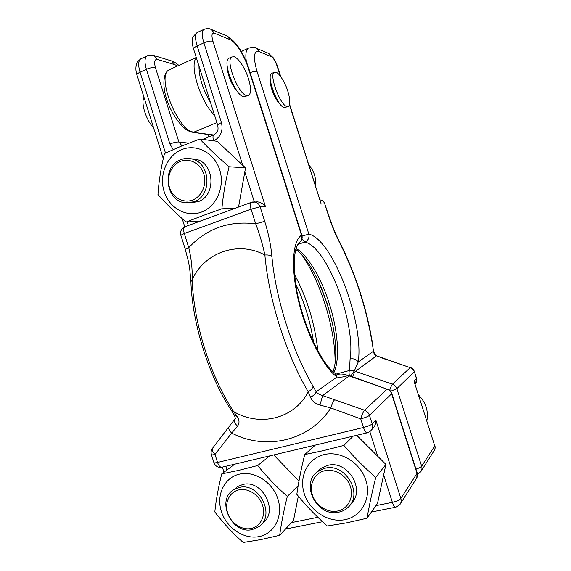 <?xml version="1.0" encoding="UTF-8"?>
<svg xmlns="http://www.w3.org/2000/svg" width="571" height="571" viewBox="0 0 571 571"><rect width="100%" height="100%" fill="white"/><g stroke="black" fill="none" stroke-linecap="round" stroke-linejoin="round"><path stroke-width="0.86" d="M280.625 76.528C285.072 82.895 287.977 89.883 289.347 97.498C290.175 102.309 289.882 105.257 288.469 106.356L286.985 106.527C280.332 105.678 268.784 74.722 274.266 72.303L276.029 72.203C277.378 72.731 278.912 74.173 280.625 76.528L281.824 78.306M287.927 106.577L284.308 107.626C277.606 106.798 266.057 75.893 271.589 73.452L272.131 73.216M246.651 95.543C238.314 94.379 225.067 60.183 231.776 56.957L234.331 56.8C236.522 57.685 238.935 60.091 241.554 64.002C245.08 69.448 247.657 75.286 249.291 81.525C251.097 88.855 250.933 93.444 248.792 95.293L246.651 95.543M248.028 95.614L243.689 96.799C235.288 95.664 222.04 61.532 228.821 58.278L229.585 57.942M153.563 127.697C146.019 120.031 140.673 103.023 143.999 97.284M193.947 201.791L185.475 202.819C165.276 201.399 161.329 166.461 180.686 159.723C184.14 158.353 187.681 158.067 191.299 158.859C210.635 162.121 212.633 195.924 193.947 201.791M190.214 202.762L198.073 201.684C216.602 195.882 214.639 162.421 195.468 159.195L190.878 158.767M192.563 200.05C183.37 203.611 172.628 197.63 169.473 187.374C166.19 177.167 171.221 165.033 180.379 161.415C189.486 157.632 200.535 163.47 203.768 173.941C207.137 184.362 201.799 196.645 192.563 200.05M181.664 149.652C196.381 143.442 214.425 152.8 219.699 169.837C225.188 186.788 216.373 206.716 201.363 212.112C186.424 217.765 169.173 208.022 164.12 191.549C158.845 175.154 166.868 155.619 181.664 149.652M202.941 215.56L221.862 208.822C223.168 194.904 225.581 180.879 229.099 166.746C218.115 157.296 208.344 148.053 199.8 139.024L181.078 146.247L164.484 153.528C161.065 167.253 158.888 180.907 157.967 194.511C166.033 203.647 175.397 212.84 186.06 222.069L202.941 215.56M338.76 512.166C316.869 517.654 299.518 483.059 318.083 471.282L324.856 468.277C345.284 462.431 363.984 494.265 347.746 507.626C345.205 509.946 342.207 511.459 338.76 512.166M317.355 471.824L321.016 468.356L327.733 465.379C347.618 459.662 366.197 490.189 350.908 503.8M337.625 511.016C327.411 513.143 315.656 505.542 312.358 494.857C308.911 484.201 314.678 472.902 324.856 470.697C334.977 468.334 347.082 475.836 350.466 486.756C354.006 497.648 347.889 509.047 337.625 511.016M324.299 454.537C340.637 450.576 360.401 462.61 365.918 480.375C371.685 498.083 361.6 516.584 344.941 519.674C328.361 523.029 309.518 510.724 304.229 493.572C298.704 476.471 307.876 458.249 324.299 454.537M304.707 454.559C301.195 468.748 298.569 482.01 296.827 494.343C306.042 505.706 316.198 516.263 327.304 525.998L346.404 522.886L367.017 518.225C369.223 505.656 372.128 492.059 375.747 477.427C364.298 467.449 353.677 456.779 343.892 445.416L323.5 450.605L304.707 454.559L315.285 445.109M252.282 529.574C231.398 534.834 215.467 499.447 234.11 489.497L239.085 487.506C258.884 481.803 276.057 515.292 258.97 526.605L252.282 529.574M234.217 489.411L237.772 486.506L242.704 484.529C262.339 478.855 279.355 511.994 262.41 523.214M251.026 528.503C241.654 530.459 230.77 523.1 227.636 512.851C224.367 502.637 229.571 491.881 238.906 489.868C248.192 487.691 259.384 494.964 262.603 505.428C265.958 515.856 260.447 526.705 251.026 528.503M239.442 474.137C254.445 470.49 272.731 482.167 277.97 499.19C283.444 516.163 274.351 533.764 259.048 536.597C243.824 539.681 226.352 527.768 221.32 511.309C216.066 494.9 224.36 477.534 239.442 474.137M221.719 473.909C218.343 487.52 216.038 500.189 214.817 511.916C223.147 522.929 232.611 533.107 243.196 542.45L260.547 539.652L279.676 535.312C281.296 523.371 283.844 510.395 287.32 496.377C276.414 486.813 266.55 476.521 257.721 465.515L238.792 470.34L221.719 473.909L234.738 464.166M279.954 103.951L279.961 103.951C275.45 100.724 269.376 85.621 270.361 79.969L270.361 79.99M318.19 471.175L318.447 470.583M237.779 91.895C232.761 87.534 227.022 74.016 227.337 67.214M251.533 202.27L184.847 226.794C183.519 227.822 183.334 230.063 184.297 233.518L180.85 235.231L185.268 249.277L188.744 247.657C206.781 228.436 229.099 220.492 255.701 223.818L251.062 209.193L184.297 233.518L188.744 247.657C191.392 258.677 192.52 269.341 192.12 279.654C192.998 301.409 197.181 324.414 204.682 348.674C212.391 372.856 222.019 393.804 233.568 411.505C259.627 427.172 294.472 418.864 308.233 391.806C297.248 373.148 287.727 351.265 279.669 326.134C271.796 300.946 266.864 277.242 264.865 255.016C237.957 240.341 204.625 252.546 192.12 279.654L190.907 281.717M342.621 374.84L344.698 374.483L348.124 375.44C344.47 376.946 340.773 377.467 337.033 377.01C323.678 367.488 306.927 335.327 298.783 301.973C290.575 268.598 292.395 240.955 301.509 235.209L248.414 68.477C244.381 55.501 235.78 41.833 229.992 39.627L214.303 33.175C211.77 32.647 211.32 35.345 212.947 41.276L265.429 206.531C263.559 203.997 260.954 202.434 257.621 201.841L254.98 201.998M367.017 518.225L377.488 503.479L385.91 464.416L356.711 435.302M298.976 481.046L273.716 454.944M279.676 535.312L293.515 520.417L298.326 496.178M238.55 207.045L245.53 167.845L217.237 141.315L199.8 139.024M186.06 222.069L200.628 220.991M221.862 208.822L235.402 208.201M229.099 166.746L245.53 167.845M343.892 445.416L353.228 436.13M375.747 477.427L385.91 464.416M257.721 465.515L269.705 455.894M287.32 496.377L298.148 485.785M334.813 399.493C333.4 400.928 332.079 403.747 330.845 407.958C309.525 441.055 265.708 450.854 231.669 433.054L215.024 454.445L217.537 462.446L363.47 427.479L360.729 418.878L330.845 407.958L319.988 405.053L322.629 395.582L364.555 410.228L387.124 389.172L349.224 375.939L322.629 395.582C319.667 394.782 317.505 393.519 316.156 391.792L337.033 377.01L335.184 373.441C339.153 375.176 340.773 375.24 344.698 374.483L349.738 375.839M271.903 256.479C270.326 255.23 267.977 254.745 264.865 255.016C262.846 245.137 259.784 234.738 255.701 223.818L264.716 221.327C268.534 233.646 270.925 245.359 271.903 256.479C275.386 297.32 292.73 352.136 313.072 386.253L316.156 391.792C315.442 393.904 313.55 395.71 310.481 397.209L308.233 391.806C310.938 390.221 312.558 388.366 313.072 386.253M280.304 76.086L277.163 66.257C275.372 61.154 273.416 57.942 271.304 56.629L258.984 51.561C253.71 50.583 253.06 57.228 257.043 71.503L308.868 234.131C332.615 239.249 364.17 322.494 358.245 361.993L354.363 370.865L349.495 370.486L350.087 358.988C356.054 322.95 326.776 246.094 304.778 242.075L297.627 244.502M350.087 358.988C353.685 358.324 356.404 359.323 358.245 361.993L373.541 351.158L372.627 345.691L373.541 351.158C373.605 353.249 374.54 354.834 376.339 355.926L355.44 371.35L392.477 384.183L410.199 367.653L376.889 355.926C375.254 355.155 374.269 353.742 373.919 351.672M339.809 242.989C335.562 234.788 331.801 225.666 328.525 215.631L328.803 215.667C331.965 225.338 335.598 234.153 339.716 242.118L339.809 242.989C355.804 274.951 366.746 309.189 372.627 345.691M309.032 165.147C314.014 171.007 316.22 177.902 315.635 185.832M418.679 395.111C425.852 402.569 428.585 411.113 426.901 420.734M185.268 249.277L188.494 261.768L189.722 268.755L190.907 281.582C192.099 323.05 208.972 376.874 231.355 410.328L233.568 411.505L237.051 416.366C239.477 419.921 239.642 423.175 237.536 426.144L231.669 433.054C229.207 430.605 228.307 428.6 228.971 427.044L229.192 426.751M310.481 397.209C312.109 401.142 315.285 403.754 319.988 405.053M237.051 416.366L234.417 415.281L231.441 410.456M237.536 426.144C234.824 423.646 233.939 421.291 234.881 419.071L235.159 418.664M371.878 429.485C374.633 427.037 375.961 423.925 375.861 420.156L400.835 498.462L417.044 473.352L391.599 393.776L369.466 415.353L372.192 423.91L375.861 420.156M334.577 372.991L335.184 373.441C321.287 364.291 301.06 321.03 295.871 285.015C294.557 275.115 294.044 266.379 294.329 258.799C294.95 253.131 295.699 249.134 296.577 246.822L298.497 243.046C301.502 241.347 302.502 238.735 301.509 235.209L301.895 235.216L248.935 68.905C243.61 52.753 236.351 41.811 227.158 36.08L226.159 35.666M377.081 356.004L385.739 359.402M386.082 359.323L410.199 367.653C412.176 368.381 413.518 369.737 414.218 371.721L396.845 388.658L421.662 466.207L434.759 445.922L413.975 381.107L434.759 445.922C435.338 447.942 435.016 449.712 433.782 451.247C435.102 449.555 435.459 447.65 434.845 445.53M289.604 104.329L321.166 204.018L289.476 104.814M198.994 66.129C198.965 77.178 202.805 89.29 210.506 102.466M170.486 69.198L169.016 69.869C155.84 76.129 178.43 131.88 193.976 132.087L216.873 122.572M196.26 57.493L169.016 69.869C162.428 73.124 162.185 88.997 168.324 103.672C174.291 118.875 184.804 131.187 192.241 132.201L213.504 134.956M214.546 115.221C200.749 102.437 188.901 64.973 196.395 57.928M334.142 332.736L332.508 323.714L327.319 304.008L318.761 281.91C310.895 265.572 303.222 254.745 295.749 249.427M296.035 248.435C307.755 255.08 321.18 277.941 329.246 303.486C337.918 330.381 340.287 359.523 333.878 372.435M225.788 466.286L226.951 469.997M291.488 522.601L317.861 517.305M375.954 505.635L392.37 502.344L383.641 474.944M319.731 284.03C325.484 297.605 329.902 311.709 332.986 326.341L333.564 329.239M313.622 342.771C310.553 322.165 304.579 302.53 295.699 283.873M173.213 149.581L169.915 143.992L146.39 69.305L140.059 72.217L165.504 153.049M242.725 165.304L203.883 42.861L197.159 45.951L221.455 122.622C223.275 130.98 220.706 137.054 213.74 140.859M254.338 201.906L244.752 171.678M377.667 456.193L369.83 431.605M187.202 221.983L188.316 225.516M265.429 206.531L260.098 206.773L264.716 221.327M177.581 65.979L174.926 64.716L157.425 59.484C154.57 59.148 153.913 61.868 155.448 67.649L178.887 141.986L181.999 145.869M169.915 143.992C173.605 142.572 176.596 141.901 178.887 141.986L188.808 143.157M208.543 136.983L207.751 134.463M336.326 374.026L349.495 370.486C348.938 371.457 348.902 373.198 349.402 375.718M328.525 215.631L324.756 203.861L321.166 204.018M413.975 381.107L416.423 378.602L414.339 371.464C413.661 369.537 412.355 368.224 410.428 367.531L410.499 367.553M294.607 274.637C307.227 298.512 314.985 324.014 317.897 351.136M335.041 363.791C335.848 330.345 320.888 281.653 301.781 254.859M243.146 50.512L241.383 51.697M246.379 61.925C245.309 54.545 245.923 49.984 248.214 48.249L249.177 47.821M197.773 32.24L197.095 32.561C195.046 34.424 195.068 38.892 197.159 45.951C194.647 47.165 193.469 48.235 193.619 49.163C192.377 45.18 192.034 41.747 192.613 38.864C192.084 37.986 193.576 35.88 197.095 32.561L204.404 29.142M212.947 41.276C210.749 40.727 207.723 41.255 203.883 42.861C201.784 35.773 201.734 31.305 203.74 29.456C209.107 27.622 209.885 29.107 211.363 29.478L210.256 29.028M155.448 67.649C153.049 67.235 150.03 67.785 146.39 69.305C144.384 62.417 144.57 57.971 146.94 55.987L147.703 55.623M141.451 58.542L140.68 58.906C138.275 60.911 138.068 65.351 140.059 72.217C137.868 73.266 136.847 74.194 136.983 75.001C135.805 71.689 135.577 68.206 136.319 64.559C136.048 63.538 137.504 61.654 140.68 58.906L146.94 55.987C151.079 54.895 153.456 54.766 154.063 55.601L153.021 55.287M257.621 201.841L251.19 202.398C250.084 203.362 250.041 205.631 251.062 209.193L260.098 206.773C259.106 204.04 257.285 202.427 254.623 201.934L252.503 202.013M180.85 235.231C180.001 231.391 181.335 228.578 184.847 226.794L185.254 226.644M363.47 427.479C364.798 431.276 366.097 433.039 367.374 432.782L369.894 431.562C372.271 429.642 373.041 427.094 372.192 423.91C370.643 425.174 367.738 426.366 363.47 427.479M367.053 432.854L222.105 467.157C220.327 467.542 218.8 465.972 217.537 462.446C215.338 462.96 214.125 463.017 213.911 462.624C215.338 466.157 217.915 467.706 221.662 467.264M234.474 415.367C235.416 418.179 235.552 419.414 234.881 419.071L212.483 448.328C211.134 450.283 210.778 452.396 211.42 454.673C211.627 455.037 212.833 454.959 215.024 454.445C212.619 451.996 211.77 449.955 212.483 448.328L212.726 448.021M392.37 502.344C393.555 505.792 394.711 507.405 395.831 507.184L399.7 504.814C401.156 503.015 401.534 500.895 400.835 498.462C399.443 500.06 396.617 501.352 392.37 502.344M416.794 477.984L417.044 473.352C417.694 475.586 417.337 477.542 415.988 479.219L400.628 503.351M348.588 375.325L387.124 389.172C389.322 390.014 390.814 391.542 391.599 393.776L391.777 393.412C391.028 391.256 389.586 389.786 387.445 389.001L387.545 389.037M369.466 415.353C368.602 412.883 366.967 411.177 364.555 410.228C363.27 411.734 361.993 414.617 360.729 418.878C364.99 417.751 367.902 416.573 369.466 415.353M248.414 68.477L248.935 68.905M229.992 39.627L227.158 36.08L211.363 29.478L214.303 33.175M174.926 64.716L171.678 60.976L170.715 60.683M157.425 59.484L154.063 55.601L171.678 60.976C173.827 61.639 176.218 63.117 178.844 65.408M221.455 122.622C218.907 123.714 217.665 124.592 217.729 125.256L193.619 49.163M214.096 134.706L213.782 134.842C212.776 135.698 212.719 137.704 213.618 140.844M302.009 238.728L304.778 242.075C308.126 240.548 309.489 237.9 308.868 234.131L302.102 236.051M250.119 72.638C253.26 71.532 255.565 71.154 257.043 71.503M255.365 47.871L256.35 48.278L258.984 51.561M267.849 53.089L268.755 53.46L271.304 56.629M241.269 51.497L248.214 48.249C252.546 47.093 255.258 47.108 256.35 48.278L268.755 53.46L273.48 57.992C275.743 61.832 277.106 64.701 277.549 66.6L277.163 66.257M352.614 376.846C353.627 373.955 354.57 372.128 355.44 371.35L354.363 370.865L350.673 376.168M320.145 199.936L320.224 199.943C322.444 200.342 323.95 201.649 324.756 203.861L328.803 215.667M390.643 391.263L396.845 388.658C396.081 386.481 394.625 384.99 392.477 384.183C391.663 385.09 390.735 387.124 389.686 390.271M415.738 383.569L416.423 378.602C417.037 380.764 416.623 382.641 415.196 384.226M417.437 473.973L420.627 471.924C421.948 470.29 422.29 468.384 421.662 466.207C420.87 467.199 418.971 468.156 415.973 469.084M192.884 132.294L212.876 135.213M274.266 72.303L271.589 73.452M231.776 56.957L228.821 58.278M318.083 471.282L321.016 468.356M234.11 489.497L237.772 486.506M333.086 371.764C336.847 360.744 336.654 344.727 332.508 323.714L332.986 326.341M191.299 158.859L195.468 159.195M184.761 226.83L182.199 218.686M163.277 158.56L136.983 75.001M211.42 454.673L213.911 462.624M222.369 467.092L223.975 472.224M395.539 507.241L371.421 512.023M322.529 521.716L285.493 529.053M417.165 472.809L391.777 393.412M300.132 241.933C302.009 240.027 302.594 237.793 301.895 235.216M208.315 134.549L209.022 136.79M202.655 139.403L213.782 134.842C218.914 131.865 218.151 128.618 217.729 125.256M373.034 346.383C367.06 309.325 355.954 274.572 339.716 242.118M280.804 76.771L277.549 66.6M325.049 203.918C324.214 201.656 322.608 200.328 320.224 199.943L320.145 199.95M416.545 378.33L414.339 371.464M433.782 451.247L421.469 470.604"/></g></svg>
